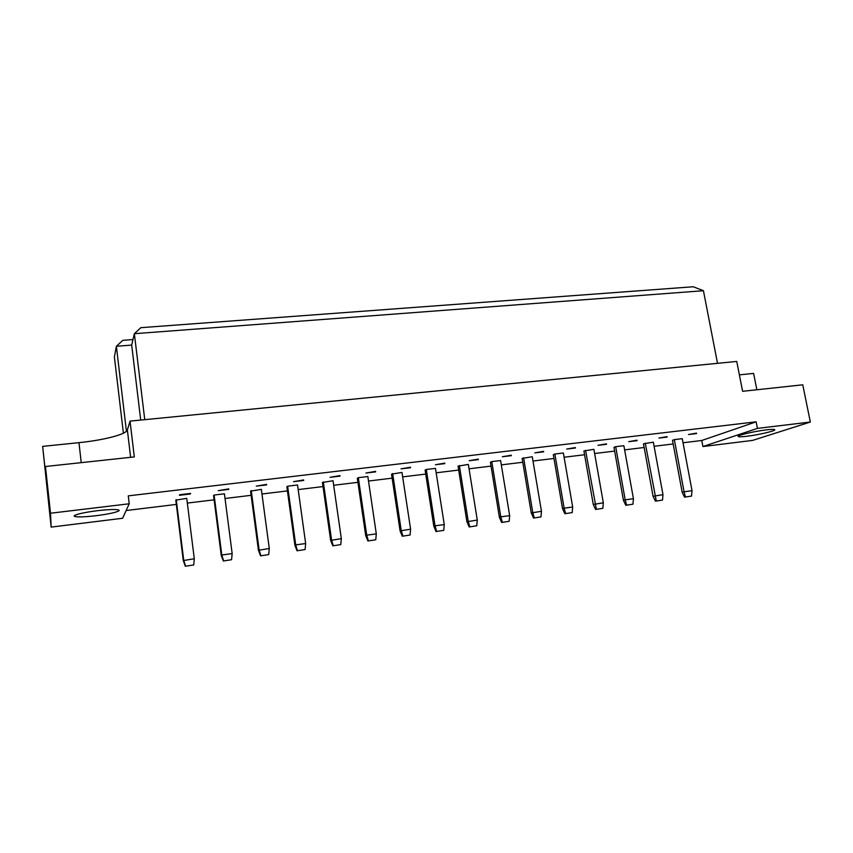 <?xml version="1.0" encoding="UTF-8"?>
<svg xmlns="http://www.w3.org/2000/svg" width="853" height="853" viewBox="0 0 853 853"><rect width="100%" height="100%" fill="white"/><g stroke="black" fill="none" stroke-linecap="round" stroke-linejoin="round"><path stroke-width="1.28" d="M97.466 510.68C111.348 509.166 118.599 509.113 119.239 510.52C117.245 512.205 109.547 513.943 96.133 515.713C82.283 517.249 74.947 517.313 74.104 515.894C76.066 514.21 83.861 512.472 97.466 510.68M766.335 429.869C771.933 429.219 774.748 429.198 774.791 429.816C774.897 431.085 757.859 434.987 746.695 436.288C741.022 436.96 738.165 436.971 738.09 436.352C737.834 435.137 754.969 431.181 766.335 429.869M757.432 428.387L810.35 422.032L752.613 440.404L702.915 446.546L757.432 428.387L756.142 421.83L128.281 495.86L129.208 503.782L122.619 518.261L51.159 527.101L50.508 513.229L129.208 503.782M42.65 446.375L46.329 480.495L45.465 466.506L134.305 456.92L130.04 421.115L127.364 429.965C126.393 434.337 103.693 440.191 78.977 442.654L42.65 446.375L51.159 527.101M130.04 421.115L736.747 361.437L742.6 391.303L802.758 384.81L810.35 422.032M756.846 389.757L753.604 373.401L739.38 374.862M683.029 442.76L701.763 440.489L702.915 446.546M126.137 510.531L176.347 504.422M187.34 503.078L214.114 499.826M225.021 498.493L251.134 495.316M261.956 494.004L287.429 490.901M298.166 489.59L323.01 486.573M333.683 485.272L357.908 482.329M368.496 481.039L392.145 478.16M402.659 476.88L425.732 474.076M436.171 472.807L458.69 470.067M469.043 468.798L491.04 466.122M501.319 464.874L522.782 462.262M532.997 461.025L553.96 458.466M564.1 457.24L584.572 454.745M594.637 453.519L614.629 451.088M624.631 449.872L644.164 447.494M654.091 446.29L673.177 443.965M45.465 466.506L50.508 513.229M717.512 363.325L703.437 290.713L134.358 333.704L131.693 345.081L116.371 346.286L114.387 356.895L123.397 433.196M132.983 339.547L122.811 340.336L116.371 346.286L126.436 431.277M131.693 345.081L140.713 420.071M703.437 290.713L693.254 286.757L140.83 327.68L134.358 333.704L144.754 419.676M701.763 440.489L756.142 421.83M183.278 560.56L175.814 500.167L186.743 498.333L194.292 558.768L183.278 560.56L185.336 566.243L193.706 564.963L185.336 566.243M190.166 494.015L179.386 495.305L179.812 494.708L190.645 493.418L190.166 494.015L190.102 493.482M223.326 560.986L221.236 555.367L213.57 495.614L214.103 495.039L224.414 493.802L232.165 553.586L231.579 559.717L223.326 560.986L231.579 559.717M228.796 489.398L218.229 490.667L228.721 488.876M258.438 550.281L250.579 491.147L261.338 489.355L269.281 548.511L258.438 550.281L260.56 555.836L268.706 554.589L260.56 555.836M266.626 484.888L256.273 486.125L266.552 484.365M297.047 550.782L294.903 545.291L286.853 486.775L287.632 486.189L297.537 484.994L305.662 543.532L305.097 549.545L297.047 550.782L305.097 549.545M303.7 480.463L293.56 481.668L303.625 479.951M330.655 540.397L322.434 482.489L333.022 480.729L341.328 538.659L330.655 540.397L332.819 545.835L340.774 544.609L332.819 545.835M340.038 476.123L330.09 477.307L339.963 475.611M367.899 540.973L365.702 535.599L357.322 478.288L358.313 477.68L367.835 476.528L376.301 533.871L375.757 539.768L367.899 540.973L375.757 539.768M375.651 471.869L365.905 473.042L375.576 471.368M400.089 530.897L391.538 474.161L401.976 472.423L410.602 529.18L400.089 530.897L402.307 536.217L410.069 535.023L402.307 536.217M410.57 467.711L401.017 468.851L410.496 467.209M436.054 531.547L433.814 526.28L425.114 470.11L426.308 469.491L435.478 468.393L444.253 524.584L443.731 530.363L436.054 531.547L443.731 530.363M444.808 463.616L435.446 464.736L444.733 463.126M466.911 521.748L458.061 466.143L468.35 464.427L477.275 520.063L466.911 521.748L469.171 526.962L476.752 525.789L469.171 526.962M478.394 459.607L469.203 460.705L478.32 459.117M501.66 522.462L499.389 517.313L490.4 462.241L491.776 461.612L500.604 460.545L509.667 515.639L509.166 521.311L501.66 522.462L509.166 521.311M511.342 455.673L502.332 456.75L511.267 455.193M531.259 512.952L522.143 458.413L532.272 456.739L541.463 511.288L531.259 512.952L533.551 518.048L540.973 516.907L533.551 518.048M543.67 451.823L534.82 452.879L543.585 451.344M564.857 513.719L562.553 508.665L553.309 454.66L554.855 454.02L563.364 452.996L572.683 507.013L572.192 512.589L564.857 513.719L572.192 512.589M575.391 448.028L566.712 449.073L575.317 447.558M593.272 504.464L583.91 450.97L593.891 449.318L603.327 502.822L593.272 504.464L595.597 509.454L602.847 508.345L595.597 509.454M606.536 444.317L598.006 445.33L606.451 443.848M625.782 505.285L623.436 500.338L613.968 447.345L615.674 446.695L623.874 445.703L633.427 498.706L632.947 504.176L625.782 505.285L632.947 504.176M637.095 440.67L628.736 441.662L637.01 440.201M653.067 496.275L643.482 443.795L653.334 442.163L662.984 494.665L653.067 496.275L655.424 501.18L662.514 500.082L655.424 501.18M667.11 437.088L658.9 438.069L667.025 436.619M684.543 497.15L682.176 492.298L672.495 440.297L674.339 439.626L682.261 438.677L692.018 490.699L691.559 496.062L684.543 497.15L691.559 496.062M696.581 433.569L688.51 434.529L696.496 433.111M682.176 492.298L684.063 491.786L674.339 439.626M685.428 496.915L684.063 491.786L692.018 490.699M645.263 443.133L656.277 500.946M662.514 500.082L662.984 494.665M623.436 500.338L625.185 499.837L615.674 446.695M626.592 505.061L625.185 499.837L633.427 498.706M562.553 508.665L564.132 508.185L554.855 454.02M565.603 513.495L564.132 508.185L572.683 507.013M499.389 517.313L500.796 516.843L491.776 461.612M502.321 522.249L500.796 516.843L509.667 515.639M433.814 526.28L435.051 525.843L426.308 469.491M436.629 531.344L435.051 525.843L444.253 524.584M365.702 535.599L366.737 535.183L358.313 477.68M368.379 540.791L366.737 535.183L376.301 533.871M294.903 545.291L295.703 544.896L287.632 486.189M297.42 550.611L295.703 544.896L305.662 543.532M221.236 555.367L221.801 555.004L214.103 495.039M223.593 560.826L221.801 555.004L232.165 553.586M585.542 450.32L596.375 509.241M602.847 508.345L603.327 502.822M523.603 457.773L532.762 512.472L534.255 517.835M540.973 516.907L541.463 511.288M459.351 465.514L468.233 521.3L469.79 526.759M476.752 525.789L477.275 520.063M392.636 473.543L401.219 530.47L402.84 536.025M410.069 535.023L410.602 529.18M323.308 481.892L331.572 539.992L333.256 545.653M340.774 544.609L341.328 538.659M251.23 490.571L259.12 549.897L260.879 555.666M268.706 554.589L269.281 548.511M176.23 499.602L183.715 560.208L185.549 566.093M193.706 564.963L194.292 558.768M130.616 457.315L127.364 429.965M81.227 462.646L78.977 442.654"/></g></svg>
